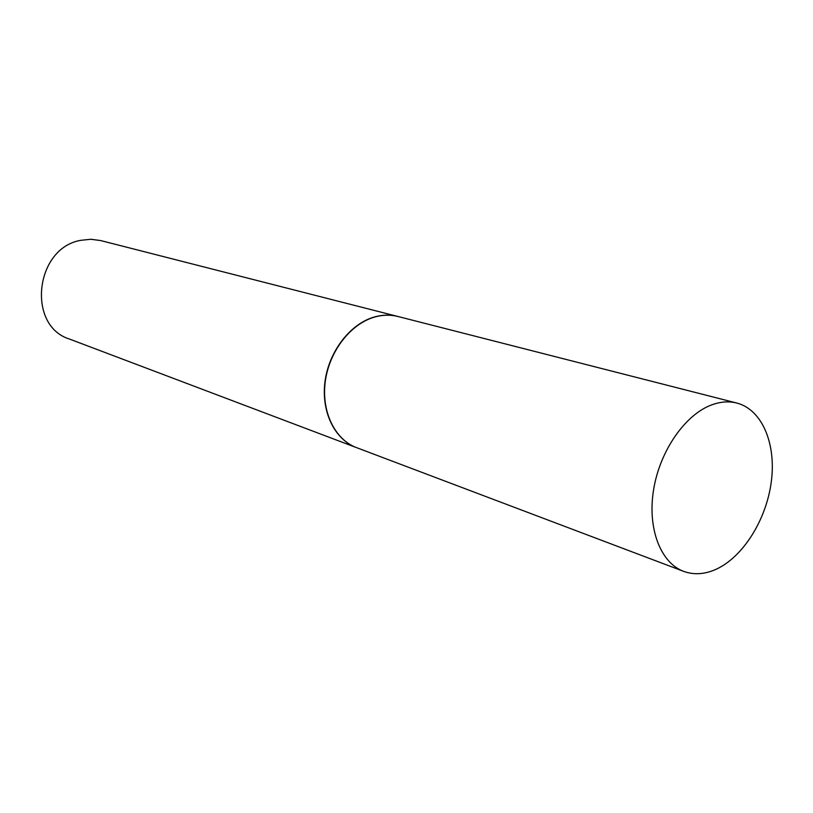 <?xml version="1.0" encoding="UTF-8"?>
<svg xmlns="http://www.w3.org/2000/svg" width="813" height="813" viewBox="0 0 813 813"><rect width="100%" height="100%" fill="white"/><g stroke="black" fill="none" stroke-linecap="round" stroke-linejoin="round"><path stroke-width="1.22" d="M716.121 569.273C704.729 574.385 693.906 575.076 683.631 571.356C660.502 562.84 647.189 528.216 653.632 489.487C659.943 450.778 685.156 414.559 711.751 404.864C720.531 401.652 728.875 401.043 736.781 403.035C762.055 409.528 776.313 443.644 771.324 481.57C766.456 519.507 743.204 556.925 716.121 569.273M683.631 571.356L356.572 447.648C334.804 439.569 321.135 411.469 325.312 381.267C329.367 351.064 350.769 323.645 374.874 316.989C382.832 314.783 390.535 314.621 397.984 316.501L736.781 403.035M356.44 447.597L356.318 447.557C334.55 439.467 320.881 411.378 325.058 381.175C329.113 350.982 350.505 323.574 374.61 316.918C382.567 314.712 390.27 314.56 397.709 316.43L397.852 316.47M356.318 447.557L69.522 339.072C26.453 325.861 35.02 247.833 80.914 240.302L90.873 239.266L100.629 240.557L397.709 316.43"/></g></svg>
